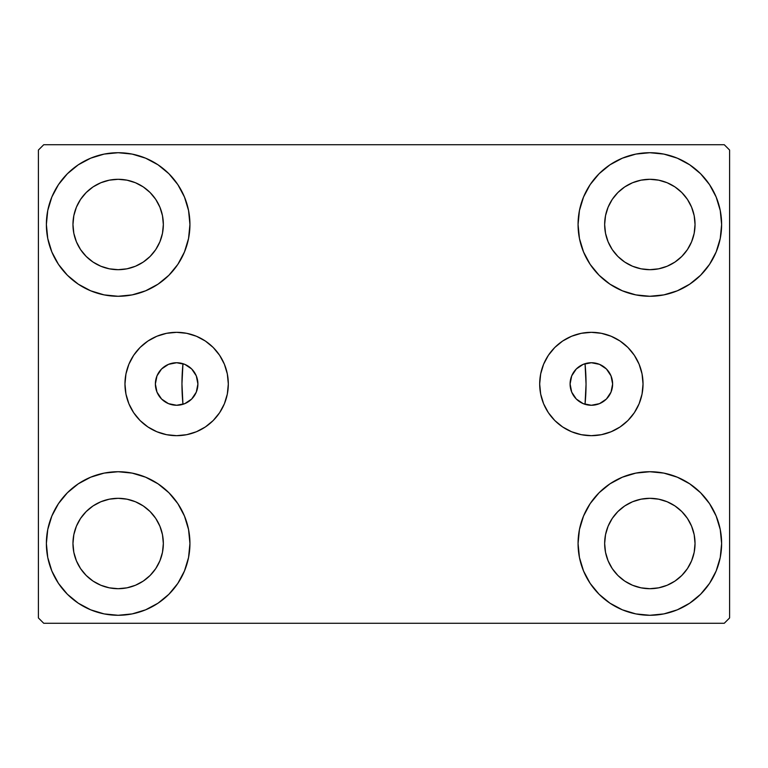 <?xml version="1.0" encoding="UTF-8"?>
<svg xmlns="http://www.w3.org/2000/svg" width="768" height="768" viewBox="0 0 768 768"><rect width="100%" height="100%" fill="white"/><g stroke="black" fill="none" stroke-linecap="round" stroke-linejoin="round"><path stroke-width="1.15" d="M570.096 384A21.264 21.264 0 0 1 591.36 362.736A21.264 21.264 0 0 1 612.624 384L611.011 392.141L606.403 399.043L599.501 403.651L591.36 405.264L583.219 403.651L576.317 399.043L571.709 392.141L570.096 384.019L571.709 375.859L576.317 368.957L583.219 364.349L591.36 362.736L599.501 364.349L606.403 368.957L611.011 375.859L612.624 384A21.264 21.264 0 0 1 591.36 405.264A21.264 21.264 0 0 1 570.096 384M155.376 384A21.264 21.264 0 0 1 176.64 362.736A21.264 21.264 0 0 1 197.904 384L196.291 375.859L191.683 368.957L184.781 364.349L176.64 362.736L168.499 364.349L161.597 368.957L156.989 375.859L155.376 384L156.989 392.141L161.597 399.043L168.499 403.651L176.64 405.264L184.781 403.651L191.683 399.043L196.291 392.141L197.904 384A21.264 21.264 0 0 1 176.64 405.264A21.264 21.264 0 0 1 155.376 384L155.376 384M539.683 384A51.677 51.677 0 0 1 591.36 332.323A51.677 51.677 0 0 1 643.037 384L642.048 394.08L639.11 403.776L634.33 412.714L627.907 420.547L620.074 426.97L611.136 431.75L601.44 434.688L591.36 435.677L581.28 434.688L571.584 431.75L562.646 426.97L554.813 420.547L548.39 412.714L543.61 403.776L540.672 394.08L539.683 384L540.672 373.92L543.61 364.224L548.39 355.286L554.813 347.453L562.646 341.03L571.584 336.25L581.28 333.312L591.36 332.323L601.44 333.312L611.136 336.25L620.074 341.03L627.907 347.453L634.33 355.286L639.11 364.224L642.048 373.92L643.037 384A51.677 51.677 0 0 1 591.36 435.677A51.677 51.677 0 0 1 539.683 384M124.963 384A51.677 51.677 0 0 1 176.64 332.323A51.677 51.677 0 0 1 228.317 384L227.328 394.08L224.39 403.776L219.61 412.714L213.187 420.547L205.354 426.97L196.416 431.75L186.72 434.688L176.64 435.677L166.56 434.688L156.864 431.75L147.926 426.97L140.093 420.547L133.67 412.714L128.89 403.776L125.952 394.08L124.963 384L125.952 373.92L128.89 364.224L133.67 355.286L140.093 347.453L147.926 341.03L156.864 336.25L166.56 333.312L176.64 332.323L186.72 333.312L196.416 336.25L205.354 341.03L213.187 347.453L219.61 355.286L224.39 364.224L227.328 373.92L228.317 384A51.677 51.677 0 0 1 176.64 435.677A51.677 51.677 0 0 1 124.963 384M46.378 543.504A71.779 71.779 0 0 1 118.157 471.725A71.779 71.779 0 0 1 189.936 543.504L188.554 557.51L184.464 570.979L177.84 583.382L168.912 594.259L158.035 603.187L145.622 609.821L132.154 613.91L118.157 615.283L104.15 613.91L90.682 609.821L78.278 603.187L67.402 594.259L58.474 583.382L51.84 570.979L47.75 557.51L46.378 543.504L47.75 529.507L51.84 516.038L58.474 503.626L67.402 492.749L78.278 483.83L90.682 477.197L104.15 473.107L118.157 471.725L132.154 473.107L145.622 477.197L158.035 483.83L168.912 492.749L177.84 503.626L184.464 516.038L188.554 529.507L189.936 543.504A71.779 71.779 0 0 1 118.157 615.283A71.779 71.779 0 0 1 46.378 543.504L47.75 529.507M578.064 224.496A71.779 71.779 0 0 1 649.843 152.717A71.779 71.779 0 0 1 721.622 224.496L720.25 238.493L716.16 251.962L709.526 264.374L700.598 275.251L689.722 284.17L677.318 290.803L663.85 294.893L649.843 296.275L635.846 294.893L622.378 290.803L609.965 284.17L599.088 275.251L590.16 264.374L583.536 251.962L579.446 238.493L578.064 224.496L579.446 210.49L583.536 197.021L590.16 184.618L599.088 173.741L609.965 164.813L622.378 158.179L635.846 154.09L649.843 152.717L663.85 154.09L677.318 158.179L689.722 164.813L700.598 173.741L709.526 184.618L716.16 197.021L720.25 210.49L721.622 224.496A71.779 71.779 0 0 1 649.843 296.275A71.779 71.779 0 0 1 578.064 224.496M578.064 543.504A71.779 71.779 0 0 1 649.843 471.725A71.779 71.779 0 0 1 721.622 543.504L720.25 557.51L716.16 570.979L709.526 583.382L700.598 594.259L689.722 603.187L677.318 609.821L663.85 613.91L649.843 615.283L635.846 613.91L622.378 609.821L609.965 603.187L599.088 594.259L590.16 583.382L583.536 570.979L579.446 557.51L578.064 543.504L579.446 529.507L583.536 516.038L590.16 503.626L599.088 492.749L609.965 483.83L622.378 477.197L635.846 473.107L649.843 471.725L663.85 473.107L677.318 477.197L689.722 483.83L700.598 492.749L709.526 503.626L716.16 516.038L720.25 529.507L721.622 543.504A71.779 71.779 0 0 1 649.843 615.283A71.779 71.779 0 0 1 578.064 543.504M46.378 224.496A71.779 71.779 0 0 1 118.157 152.717A71.779 71.779 0 0 1 189.936 224.496L188.554 238.493L184.464 251.962L177.84 264.374L168.912 275.251L158.035 284.17L145.622 290.803L132.154 294.893L118.157 296.275L104.15 294.893L90.682 290.803L78.278 284.17L67.402 275.251L58.474 264.374L51.84 251.962L47.75 238.493L46.378 224.496L47.75 210.49L51.84 197.021L58.474 184.618L67.402 173.741L78.278 164.813L90.682 158.179L104.15 154.09L118.157 152.717L132.154 154.09L145.622 158.179L158.035 164.813L168.912 173.741L177.84 184.618L184.464 197.021L188.554 210.49L189.936 224.496A71.779 71.779 0 0 1 118.157 296.275A71.779 71.779 0 0 1 46.378 224.496L47.75 210.49M181.958 384A202.042 202.042 0 0 1 182.976 363.696L182.976 363.696A202.042 202.042 0 0 0 182.976 404.304A202.042 202.042 0 0 1 181.958 384M586.042 384A202.042 202.042 0 0 0 585.024 363.696L585.024 363.696A202.042 202.042 0 0 1 585.024 404.304L585.024 404.304A202.042 202.042 0 0 0 586.042 384A202.042 202.042 0 0 1 585.043 404.026M72.96 224.496A45.197 45.197 0 0 1 118.157 179.299A45.197 45.197 0 0 1 163.344 224.496A45.197 45.197 0 0 1 118.157 269.683A45.197 45.197 0 0 1 72.96 224.496L73.824 233.309L76.397 241.786L73.824 233.309L72.96 224.496L73.824 215.674L72.96 224.496M604.656 543.504A45.197 45.197 0 0 1 649.843 498.317A45.197 45.197 0 0 1 695.04 543.504A45.197 45.197 0 0 1 649.843 588.701A45.197 45.197 0 0 1 604.656 543.504L605.52 552.326L608.093 560.803L605.52 552.326L604.656 543.504L605.52 534.691L604.656 543.504M604.656 224.496A45.197 45.197 0 0 1 649.843 179.299A45.197 45.197 0 0 1 695.04 224.496A45.197 45.197 0 0 1 649.843 269.683A45.197 45.197 0 0 1 604.656 224.496L605.52 233.309L608.093 241.786L605.52 233.309L604.656 224.496L605.52 215.674L604.656 224.496M72.96 543.504A45.197 45.197 0 0 1 118.157 498.317A45.197 45.197 0 0 1 163.344 543.504A45.197 45.197 0 0 1 118.157 588.701A45.197 45.197 0 0 1 72.96 543.504L73.824 552.326L76.397 560.803L80.573 568.618L76.397 560.803L73.824 552.326L72.96 543.504L73.824 534.691L72.96 543.504M724.282 144.739L43.718 144.739L38.4 150.058L38.4 617.942L43.718 623.261L724.282 623.261L729.6 617.942L729.6 150.058L724.282 144.739L43.718 144.739L38.4 150.058L38.4 617.942L43.718 623.261L724.282 623.261L729.6 617.942L729.6 150.058L724.282 144.739M104.15 473.107L118.157 471.725L132.154 473.107M663.85 294.893L649.843 296.275L635.846 294.893M635.846 473.107L649.843 471.725L663.85 473.107M132.154 294.893L118.157 296.275L104.15 294.893M183.562 363.888L182.947 364.013L181.958 383.818L182.909 403.622L182.976 404.304L183.562 404.112M584.438 404.112L585.053 403.987L586.042 384.182L585.091 364.378L585.024 363.696L584.438 363.888M579.206 366.547L578.525 367.037M574.646 370.848L574.022 371.683M571.325 376.858L570.941 378.058M570.941 389.942L571.325 391.142M574.022 396.317L574.646 397.152M578.525 400.963L579.206 401.453M188.794 401.453L189.475 400.963M193.354 397.152L193.978 396.317M196.675 391.142L197.059 389.942M197.059 378.058L196.675 376.858M193.978 371.683L193.354 370.848M189.475 367.037L188.794 366.547M86.198 256.445L93.043 262.07L100.858 266.246L109.334 268.819L118.157 269.683L126.97 268.819L135.446 266.246L126.97 268.819L118.157 269.683L109.334 268.819L100.858 266.246L93.043 262.07L86.198 256.445L80.573 249.6L76.397 241.786M150.115 256.445L155.731 249.6L159.907 241.786L162.48 233.309L163.344 224.496L162.48 215.674L159.907 207.197L162.48 215.674L163.344 224.496L162.48 233.309L159.907 241.786L155.731 249.6L150.115 256.445L143.261 262.07L135.446 266.246M150.115 192.538L143.261 186.912L135.446 182.736L126.97 180.163L118.157 179.299L109.334 180.163L100.858 182.736L109.334 180.163L118.157 179.299L126.97 180.163L135.446 182.736L143.261 186.912L150.115 192.538L155.731 199.382L159.907 207.197M86.198 192.538L80.573 199.382L76.397 207.197L73.824 215.674L76.397 207.197L80.573 199.382L86.198 192.538L93.043 186.912L100.858 182.736M617.885 575.462L624.739 581.088L632.554 585.264L641.03 587.837L649.843 588.701L658.666 587.837L667.142 585.264L658.666 587.837L649.843 588.701L641.03 587.837L632.554 585.264L624.739 581.088L617.885 575.462L612.269 568.618L608.093 560.803M681.802 575.462L687.427 568.618L691.603 560.803L694.176 552.326L695.04 543.504L694.176 534.691L691.603 526.214L694.176 534.691L695.04 543.504L694.176 552.326L691.603 560.803L687.427 568.618L681.802 575.462L674.957 581.088L667.142 585.264M681.802 511.555L674.957 505.93L667.142 501.754L658.666 499.181L649.843 498.317L641.03 499.181L632.554 501.754L641.03 499.181L649.843 498.317L658.666 499.181L667.142 501.754L674.957 505.93L681.802 511.555L687.427 518.4L691.603 526.214M617.885 511.555L612.269 518.4L608.093 526.214L605.52 534.691L608.093 526.214L612.269 518.4L617.885 511.555L624.739 505.93L632.554 501.754M709.526 264.374L707.27 267.562M617.885 256.445L624.739 262.07L632.554 266.246L641.03 268.819L649.843 269.683L658.666 268.819L667.142 266.246L658.666 268.819L649.843 269.683L641.03 268.819L632.554 266.246L624.739 262.07L617.885 256.445L612.269 249.6L608.093 241.786M681.802 256.445L687.427 249.6L691.603 241.786L694.176 233.309L695.04 224.496L694.176 215.674L691.603 207.197L694.176 215.674L695.04 224.496L694.176 233.309L691.603 241.786L687.427 249.6L681.802 256.445L674.957 262.07L667.142 266.246M681.802 192.538L674.957 186.912L667.142 182.736L658.666 180.163L649.843 179.299L641.03 180.163L632.554 182.736L641.03 180.163L649.843 179.299L658.666 180.163L667.142 182.736L674.957 186.912L681.802 192.538L687.427 199.382L691.603 207.197M617.885 192.538L612.269 199.382L608.093 207.197L605.52 215.674L608.093 207.197L612.269 199.382L617.885 192.538L624.739 186.912L632.554 182.736M58.474 503.626L60.73 500.438M86.198 575.462L93.043 581.088L100.858 585.264L109.334 587.837L118.157 588.701L126.97 587.837L135.446 585.264L126.97 587.837L118.157 588.701L109.334 587.837L100.858 585.264L93.043 581.088L86.198 575.462L80.573 568.618M150.115 575.462L155.731 568.618L159.907 560.803L162.48 552.326L163.344 543.504L162.48 534.691L159.907 526.214L162.48 534.691L163.344 543.504L162.48 552.326L159.907 560.803L155.731 568.618L150.115 575.462L143.261 581.088L135.446 585.264M150.115 511.555L143.261 505.93L135.446 501.754L126.97 499.181L118.157 498.317L109.334 499.181L100.858 501.754L109.334 499.181L118.157 498.317L126.97 499.181L135.446 501.754L143.261 505.93L150.115 511.555L155.731 518.4L159.907 526.214M86.198 511.555L80.573 518.4L76.397 526.214L73.824 534.691L76.397 526.214L80.573 518.4L86.198 511.555L93.043 505.93L100.858 501.754M58.474 264.374L60.73 267.562M709.526 503.626L707.27 500.438M720.25 557.51L721.622 543.504M720.25 238.493L721.622 224.496M176.64 332.323L186.72 333.312M176.64 435.677L166.56 434.688M591.36 435.677L601.44 434.688M591.36 332.323L581.28 333.312M182.083 363.437L182.976 363.696A202.042 202.042 0 0 0 182.976 404.304L182.083 404.563M179.155 405.12L177.466 405.254M174.211 405.13L172.848 404.928M168.422 403.613L167.856 403.363M164.39 401.386L163.142 400.435M160.906 398.314L159.792 396.979M158.15 394.502L157.363 392.976M156.24 390.019L155.875 388.589M155.875 379.411L156.24 377.981M157.363 375.024L158.15 373.498M159.792 371.021L160.906 369.686M163.142 367.565L164.39 366.614M167.856 364.637L168.422 364.387M172.848 363.072L174.211 362.87M177.466 362.746L179.155 362.88M585.917 404.563L585.024 404.304A202.042 202.042 0 0 0 585.024 363.696L585.917 363.437M588.845 362.88L590.534 362.746M593.789 362.87L595.152 363.072M599.578 364.387L600.144 364.637M603.61 366.614L604.858 367.565M607.094 369.686L608.208 371.021M609.85 373.498L610.637 375.024M611.76 377.981L612.125 379.411M612.125 388.589L611.76 390.019M610.637 392.976L609.85 394.502M608.208 396.979L607.094 398.314M604.858 400.435L603.61 401.386M600.144 403.363L599.578 403.613M595.152 404.928L593.789 405.13M590.534 405.254L588.845 405.12"/></g></svg>
